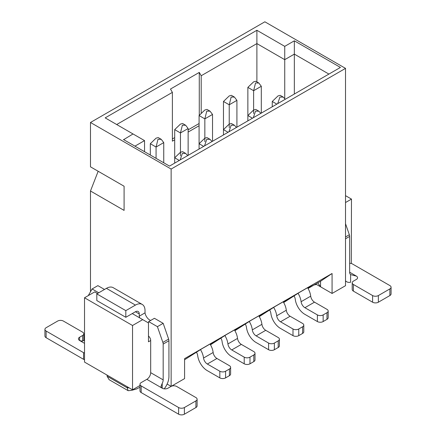<?xml version="1.0" encoding="UTF-8"?>
<svg xmlns="http://www.w3.org/2000/svg" width="436" height="436" viewBox="0 0 436 436"><rect width="100%" height="100%" fill="white"/><g stroke="black" fill="none" stroke-linecap="round" stroke-linejoin="round"><path stroke-width="0.65" d="M144.539 151.695L144.539 140.605L134.942 146.147M144.539 140.605L133.018 133.956L123.666 139.64M105.419 118.02L133.018 133.956M123.415 139.498L169.506 166.105L340.429 67.427L294.338 40.815L284.735 46.358L284.735 98.509M167.135 384.056L171.141 386.372L171.141 169.048L90.481 122.478L90.481 166.83L124.091 186.232L124.091 210.403L90.481 191.001L90.481 291.788M171.141 169.048L345.519 68.37L264.859 21.8L90.481 122.478M105.174 117.878L256.891 30.28L284.735 46.358M139.989 385.506L132.539 389.806L84.524 362.087L84.524 297.777L94.705 291.902L97.49 293.51M308.061 288.469L320.553 281.258L332.074 273.497L184.586 358.648L184.586 378.606L171.141 386.372M210.272 344.396L215.384 340.952L201.944 348.713L184.586 359.76M234.661 330.314L239.773 326.869L226.333 334.63L210.501 344.794M259.049 316.236L264.167 312.786L250.722 320.553L234.895 330.711M124.091 186.232L98.16 171.266L90.481 191.001M132.25 313.577L148.48 322.945L148.48 341.797L150.687 340.521L150.687 372.676L163.173 379.881L163.173 344.08A4.077 2.354 -120 0 0 162.868 342.413L157.407 326.662L148.671 321.615A6.791 3.919 60 0 1 148.229 322.803M142.719 319.621L132.539 325.496L132.539 389.806M132.539 325.496L84.524 297.777M127.258 386.759L127.258 387.866L128.048 390.612L128.375 390.694L131.792 390.302L136.512 388.983L139.989 387.228M109.12 379.685L107.093 376.224L107.093 375.118M98.738 292.785L92.11 288.964L97.877 285.635L104.498 289.46M135.422 305.096L125.819 310.639L125.819 317.294L96.819 300.551L96.819 293.897L106.417 288.354L135.422 305.096A13.581 7.843 -60 0 1 142.212 304.421A13.581 7.843 -60 0 1 145.025 310.639L145.025 312.857A6.791 3.919 -120 0 0 150.687 320.449M148.671 321.615L154.431 318.291L163.173 323.332L168.628 339.088A4.077 2.354 60 0 1 168.934 340.75L168.934 376.557A13.581 7.843 120 0 1 164.209 388.83M148.48 336.009A4.077 2.354 60 0 1 150.687 340.521M139.7 317.882A6.791 3.919 60 0 1 139.264 316.182L139.264 313.964L135.422 311.751A5.434 3.134 -60 0 1 138.136 311.478A5.434 3.134 -60 0 1 139.264 313.964M92.11 288.964L88.274 295.613M196.538 352.353A5.434 3.134 60 0 1 197.699 355.613A13.581 7.843 -120 0 0 207.204 370.6L219.826 377.887L219.826 371.232L207.34 364.027A5.434 3.134 60 0 1 203.541 358.032A13.581 7.843 -120 0 0 200.511 349.677M210.048 344.031A13.581 7.843 60 0 1 213.144 352.49A5.434 3.134 -120 0 0 216.943 358.485L229.429 365.69A4.077 2.354 0 0 1 230.622 367.352A4.077 2.354 0 0 1 229.429 369.02L229.429 375.668L225.586 377.887A4.077 2.354 180 0 1 219.826 377.887M245.321 324.188A5.434 3.134 60 0 1 246.482 327.447A13.581 7.843 -120 0 0 255.981 342.44L268.603 349.727L268.603 343.072L256.123 335.867A5.434 3.134 60 0 1 252.319 329.867A13.581 7.843 -120 0 0 249.288 321.517M258.831 315.871A13.581 7.843 60 0 1 261.922 324.324A5.434 3.134 -120 0 0 265.726 330.319L278.206 337.529A4.077 2.354 0 0 1 279.4 339.192A4.077 2.354 0 0 1 278.206 340.854L278.206 347.508L274.364 349.727A4.077 2.354 180 0 1 268.603 349.727M220.927 338.271A5.434 3.134 60 0 1 222.088 341.53A13.581 7.843 -120 0 0 231.592 356.517L244.215 363.804L244.215 357.155L231.734 349.945A5.434 3.134 60 0 1 227.93 343.95A13.581 7.843 -120 0 0 224.9 335.595M234.443 329.948A13.581 7.843 60 0 1 237.533 338.407A5.434 3.134 -120 0 0 241.331 344.402L253.817 351.607A4.077 2.354 0 0 1 255.011 353.274A4.077 2.354 0 0 1 253.817 354.937L253.817 361.591L249.975 363.804A4.077 2.354 180 0 1 244.215 363.804M106.417 288.354A13.581 7.843 -60 0 1 113.207 287.678L142.212 304.421M125.819 317.294L135.422 311.751M139.264 316.182L145.025 312.857M157.407 326.662L163.173 323.332M163.173 379.881A5.434 3.134 -60 0 1 162.208 383.369L162.208 388.198L161.26 387.321L161.015 386.427L162.208 383.369M141.182 385.925L178.629 407.546A4.077 2.354 0 0 0 184.39 407.546L195.917 400.897A4.077 2.354 0 0 0 197.11 399.229L197.11 405.883A4.077 2.354 180 0 1 195.917 407.546L184.39 414.2A4.077 2.354 180 0 1 178.629 414.2L141.182 392.58L141.182 385.925A4.077 2.354 180 0 1 139.989 384.263A4.077 2.354 180 0 1 141.182 382.601L146.845 379.331A5.434 3.134 120 0 0 150.687 372.676M84.524 340.167L82.044 341.137L79.63 340.521A4.077 2.354 180 0 1 78.436 338.859A4.077 2.354 180 0 1 79.63 337.197L82.606 335.475A4.077 2.354 -0 0 0 83.799 333.812A4.077 2.354 -0 0 0 82.606 332.15L63.4 321.065A4.077 2.354 0 0 0 57.639 321.065L46.118 327.714A4.077 2.354 0 0 0 44.924 329.376A4.077 2.354 0 0 0 46.118 331.044L83.565 352.664A4.077 2.354 0 0 0 84.524 353.073M230.622 367.352L230.622 374.006A4.077 2.354 180 0 1 229.429 375.668M225.586 377.887L225.586 371.232A4.077 2.354 180 0 1 219.826 371.232M225.586 371.232L229.429 369.02M279.4 339.192L279.4 345.846A4.077 2.354 180 0 1 278.206 347.508M274.364 349.727L274.364 343.072A4.077 2.354 180 0 1 268.603 343.072M274.364 343.072L278.206 340.854M255.011 353.274L255.011 359.923A4.077 2.354 180 0 1 253.817 361.591M249.975 363.804L249.975 357.155A4.077 2.354 180 0 1 244.215 357.155M249.975 357.155L253.817 354.937M83.565 352.664L83.565 359.313A4.077 2.354 -0 0 0 84.524 359.727M83.565 359.313L46.118 337.693A4.077 2.354 180 0 1 44.924 336.031L44.924 329.376M83.799 333.812L83.799 340.467A4.077 2.354 180 0 1 83.777 340.701M125.819 310.639L96.819 293.897M146.845 379.331L162.208 388.198A4.077 2.354 0 0 0 167.969 388.198L170.95 386.481A4.077 2.354 0 0 1 176.711 386.481L195.917 397.567A4.077 2.354 0 0 1 197.11 399.229M141.182 392.58A4.077 2.354 180 0 1 139.989 390.918L139.989 384.263M294.338 94.034L294.338 54.119L284.735 59.667L256.891 43.589L256.891 81.886M328.908 74.076L294.338 54.119L294.338 40.815M256.891 30.28L256.891 43.589L201.198 75.744L199.274 72.414L199.274 115.235M332.074 273.497L332.074 293.455L345.519 285.694L345.519 68.37M259.284 316.634L275.111 306.47L288.556 298.709L283.444 302.153M283.673 302.551L299.505 292.387L312.944 284.626L307.832 288.071M320.553 281.258L320.553 286.801L332.074 293.455M317.784 282.855L320.553 286.801L315.751 284.027M345.519 195.66L351.476 199.094L351.307 263.502M351.476 199.094L345.519 202.533M345.519 223.712L349.345 234.753A4.077 2.354 60 0 1 349.65 236.416L349.65 272.222A5.434 3.134 -60 0 0 350.609 274.598L350.778 274.713M352.201 282.811A4.077 2.354 0 0 0 353.394 284.474L372.6 295.559A4.077 2.354 -0 0 0 378.361 295.559L389.882 288.91A4.077 2.354 -0 0 0 391.076 287.242L391.076 293.897A4.077 2.354 180 0 1 389.882 295.559L378.361 302.213A4.077 2.354 180 0 1 372.6 302.213L353.394 291.128A4.077 2.354 180 0 1 352.201 289.46L352.201 282.811A4.077 2.354 0 0 1 353.394 281.149L356.37 279.427A4.077 2.354 180 0 0 357.564 277.765A4.077 2.354 180 0 0 356.37 276.102L350.609 274.598L350.609 282.245A13.581 7.843 -60 0 1 346.702 281.765A13.581 7.843 -60 0 1 345.519 280.789M391.076 287.242A4.077 2.354 -0 0 0 389.882 285.58L352.435 263.96A4.077 2.354 0 0 0 349.65 263.273M294.098 296.028A5.434 3.134 60 0 1 295.259 299.281A13.581 7.843 -120 0 0 304.764 314.274L317.386 321.561L317.386 314.906L304.9 307.702A5.434 3.134 60 0 1 301.102 301.707A13.581 7.843 -120 0 0 298.071 293.352M307.609 287.706A13.581 7.843 60 0 1 310.705 296.164A5.434 3.134 -120 0 0 314.503 302.159L326.989 309.364A4.077 2.354 0 0 1 328.183 311.026A4.077 2.354 0 0 1 326.989 312.694L326.989 319.343L323.147 321.561A4.077 2.354 180 0 1 317.386 321.561M269.71 310.11A5.434 3.134 60 0 1 270.87 313.364A13.581 7.843 -120 0 0 280.375 328.357L292.997 335.644L292.997 328.989L280.512 321.784A5.434 3.134 60 0 1 276.707 315.789A13.581 7.843 -120 0 0 273.683 307.435M283.22 301.788A13.581 7.843 60 0 1 286.31 310.241A5.434 3.134 -120 0 0 290.114 316.242L302.595 323.447A4.077 2.354 0 0 1 303.788 325.109A4.077 2.354 0 0 1 302.595 326.771L302.595 333.426L298.758 335.644A4.077 2.354 180 0 1 292.997 335.644M328.183 311.026L328.183 317.68A4.077 2.354 180 0 1 326.989 319.343M323.147 321.561L323.147 314.906A4.077 2.354 180 0 1 317.386 314.906M323.147 314.906L326.989 312.694M303.788 325.109L303.788 331.763A4.077 2.354 180 0 1 302.595 333.426M298.758 335.644L298.758 328.989A4.077 2.354 180 0 1 292.997 328.989M298.758 328.989L302.595 326.771M116.695 124.527L172.389 92.372L170.471 89.048L199.274 72.414M201.198 112.913L201.198 75.744M172.389 92.372L172.389 141.16L174.694 139.831M188.134 132.07L199.083 125.748M199.083 123.53L188.134 129.852M174.694 137.613L172.389 138.942M163.745 162.781L163.745 142.599L156.066 147.036L156.066 158.344M163.745 142.599L161.26 139.335L158.219 137.574L156.066 138.168L150.306 143.711L150.306 155.02M188.134 155.352L188.134 128.522L180.455 132.953L180.455 155.799M185.654 125.252L182.608 123.492L180.455 124.086L174.694 129.628L174.694 157.794L180.455 152.246L182.602 151.657L185.654 153.412L187.671 155.619M212.528 141.269L212.528 114.439L204.844 118.875L204.844 141.716M212.528 114.439L210.043 111.175L206.996 109.409L204.844 110.003L199.083 115.545L199.083 143.711L204.844 138.168L206.991 137.58L210.043 139.335L212.06 141.542M223.472 134.953L223.472 129.628L229.232 124.086L231.385 123.497L234.437 125.252M199.083 149.03L199.083 143.711L203.694 146.371M174.694 163.113L174.694 157.794L179.3 160.453M161.26 139.335L157.985 139.275L156.066 147.036L150.306 143.711M188.134 128.522L185.654 125.257L182.373 125.192L180.455 132.953L174.694 129.628M210.043 111.175L206.768 111.115L204.844 118.875L199.083 115.545M228.927 131.803L231.156 125.192L234.432 125.257L236.454 127.459M204.539 145.88L206.768 139.275L210.043 139.34M180.15 159.963L182.373 153.358L185.654 153.418M247.866 120.87L247.866 115.545L253.627 110.003L255.774 109.414L258.826 111.169L260.842 113.376M272.255 106.787L272.255 101.468L278.015 95.92L280.163 95.331L283.215 97.086L285.231 99.294M261.306 113.109L261.306 86.274L253.627 90.71L253.627 113.556M261.306 86.274L258.82 83.009L255.779 81.249L253.627 81.843L247.866 87.385L247.866 115.545L252.471 118.211M236.917 127.192L236.917 100.356L229.232 104.793L229.232 127.639M236.917 100.356L234.432 97.092L231.385 95.326L229.232 95.92L223.472 101.468L223.472 129.628L228.083 132.288M253.321 117.72L255.545 111.115L258.82 111.175M277.71 103.637L279.934 97.032L283.215 97.092M258.82 83.009L255.545 82.949L253.627 90.71L247.866 87.385M234.432 97.092L231.156 97.032L229.232 104.793L223.472 101.468M107.093 376.224L127.258 387.866L129.051 387.795M162.868 342.413L168.628 339.088M163.173 344.08L168.934 340.75M79.63 337.197L79.63 340.521L84.524 343.35M216.943 358.485L207.34 364.027M213.144 352.49L203.541 358.032M265.726 330.319L256.123 335.867M261.922 324.324L252.319 329.867M241.331 344.402L231.734 349.945M237.533 338.407L227.93 343.95M46.118 337.693L46.118 331.044M82.606 341.088L82.606 335.475M195.917 400.897L195.917 407.546M184.39 407.546L184.39 414.2M178.629 407.546L178.629 414.2M349.65 236.416L345.519 238.797M349.345 234.753L345.519 236.961M356.37 276.102L349.65 272.222M372.6 302.213L372.6 295.559M353.394 284.474L353.394 291.128M378.361 302.213L378.361 295.559M389.882 295.559L389.882 288.91M314.503 302.159L304.9 307.702M310.705 296.164L301.102 301.707M290.114 316.242L280.512 321.784M286.31 310.241L276.707 315.789M276.86 104.128L272.255 101.468M109.12 379.691L128.042 390.618M316.498 284.457L314.084 284.991M346.702 281.765L345.519 281.084"/></g></svg>
